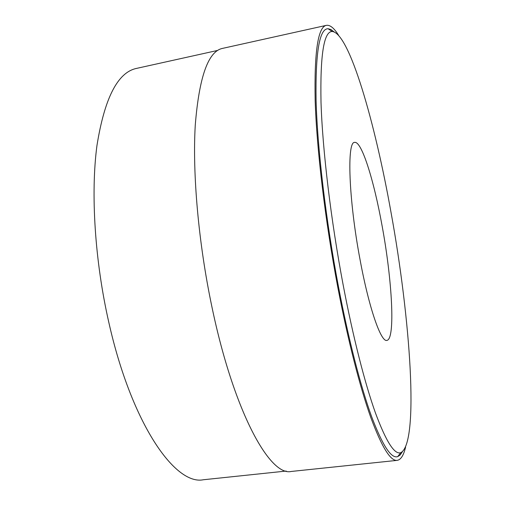 <?xml version="1.0" encoding="UTF-8"?>
<svg xmlns="http://www.w3.org/2000/svg" width="505" height="505" viewBox="0 0 505 505"><rect width="100%" height="100%" fill="white"/><g stroke="black" fill="none" stroke-linecap="round" stroke-linejoin="round"><path stroke-width="0.76" d="M360.052 259.665C348.595 199.241 346.771 141.16 354.661 142.391C361.725 140.92 374.041 180.866 382.14 226.076C392.132 279.972 395.535 339.392 386.887 340.402C381.029 342.409 369.003 308.29 360.052 259.665M343.217 285.256C330.851 219.997 322.499 149.575 321.01 102.25C320.12 55.102 323.831 31.518 332.138 31.493C349.409 32.73 375.133 123.069 391.047 212.536C410.23 317.525 419.541 443.624 400.699 452.714C394.5 454.809 386.072 441.534 375.43 412.888C364.995 383.68 353.165 337.656 343.217 285.256M402.296 451.874L400.175 454.992L397.732 456.602C391.293 458.938 382.582 445.606 371.604 416.6C360.841 387.007 348.671 340.181 338.489 286.783C325.839 220.275 317.411 148.457 316.086 100.344C315.398 52.438 319.4 28.57 328.092 28.741L330.92 29.498L333.925 31.783M405.591 447.133C403.634 455.365 400.837 459.777 397.183 460.364C390.548 461.324 381.748 447.026 370.784 417.471C360.04 387.373 347.989 340.705 337.877 287.692C325.245 221.323 316.723 149.619 315.17 100.773C314.217 52.059 317.954 26.916 326.381 25.351C330.03 24.751 334.083 28.046 338.546 35.23M397.183 460.364L291.328 471.449C270.118 476.752 233.865 412.32 211.911 306.838C198.427 242.873 192.367 173.247 195.271 125.051C199.159 76.867 208.23 51.314 222.471 48.404L326.381 25.351M286.209 471.051L203.389 479.75C175.248 485.64 131.578 424.048 108.796 322.297C94.757 260.593 90.616 192.992 96.947 145.598C104.541 98.103 117.703 72.373 136.445 68.421L217.743 50.405M400.699 452.714L397.732 456.602M332.138 31.493L328.092 28.741"/></g></svg>
